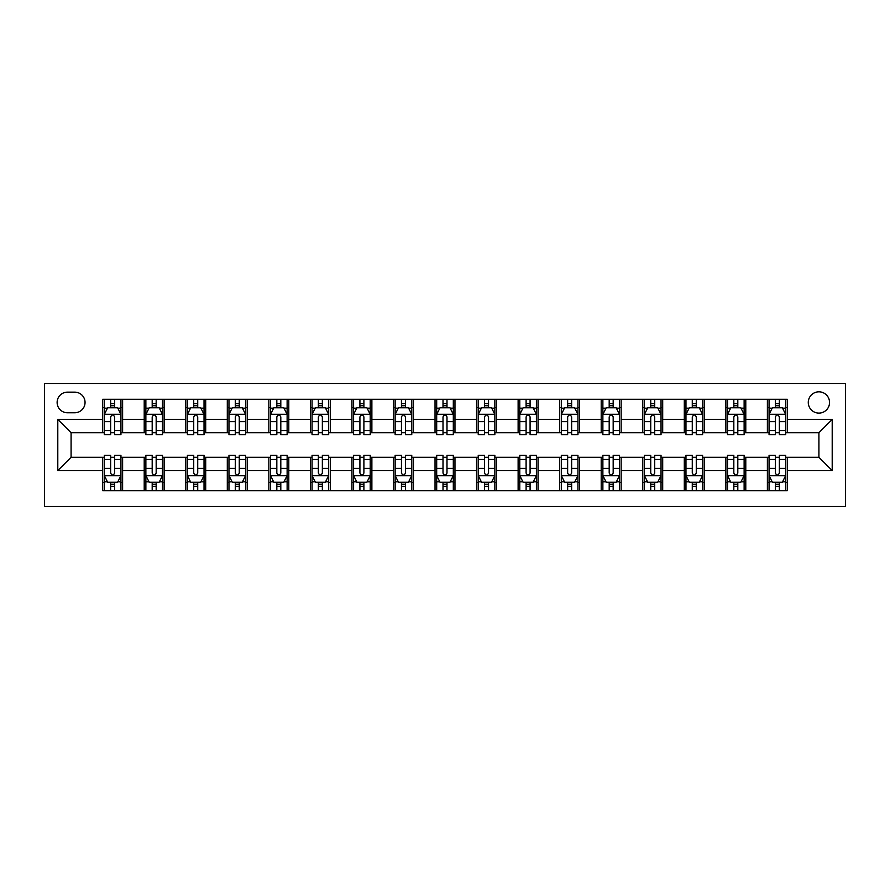 <?xml version="1.0" encoding="UTF-8"?>
<svg xmlns="http://www.w3.org/2000/svg" width="890" height="890" viewBox="0 0 890 890"><rect width="100%" height="100%" fill="white"/><g stroke="black" fill="none" stroke-linecap="round" stroke-linejoin="round"><path stroke-width="1.33" d="M818.911 391.822A10.636 10.636 0 0 0 808.276 402.458A10.636 10.636 0 0 0 818.911 413.094A10.636 10.636 0 0 0 829.547 402.458A10.636 10.636 0 0 0 818.911 391.822M44.5 506.488L845.5 506.488L845.5 383.512L44.5 383.512L44.5 506.488M67.429 412.76L74.749 412.76A10.302 10.302 0 0 0 85.051 402.458A10.302 10.302 0 0 0 74.749 392.156L67.429 392.156A10.302 10.302 0 0 0 57.127 402.458A10.302 10.302 0 0 0 67.429 412.76M102.662 470.588L57.794 470.588L57.794 419.413L102.662 419.413L102.662 432.707L71.089 432.707L71.089 457.293L102.662 457.293L102.662 490.702L787.339 490.702L787.339 457.293L818.911 457.293L818.911 432.707L787.339 432.707L787.339 419.413L832.206 419.413L832.206 470.588L787.339 470.588M787.339 419.413L787.339 399.299L102.662 399.299L102.662 419.413M767.391 399.299L767.391 432.707L769.06 432.707M775.368 432.707L779.362 432.707M785.67 432.707L787.339 432.707M767.391 432.707L744.129 432.707M725.851 399.299L725.851 432.707L727.508 432.707M733.827 432.707L737.81 432.707M725.851 432.707L702.588 432.707M684.299 399.299L684.299 432.707L685.968 432.707M692.275 432.707L696.269 432.707M684.299 432.707L661.036 432.707M642.758 399.299L642.758 432.707L644.416 432.707M650.735 432.707L654.717 432.707M642.758 432.707L619.496 432.707M601.206 399.299L601.206 432.707L602.875 432.707M609.194 432.707L613.177 432.707M601.206 432.707L577.944 432.707M559.665 399.299L559.665 432.707L561.323 432.707M567.642 432.707L571.636 432.707M559.665 432.707L536.403 432.707M518.125 399.299L518.125 432.707L519.782 432.707M526.101 432.707L530.084 432.707M518.125 432.707L494.851 432.707M476.573 399.299L476.573 432.707L478.242 432.707M484.549 432.707L488.543 432.707M476.573 432.707L453.31 432.707M435.032 399.299L435.032 432.707L436.69 432.707M443.009 432.707L446.991 432.707M435.032 432.707L411.759 432.707M393.48 399.299L393.48 432.707L395.149 432.707M401.457 432.707L405.451 432.707M393.48 432.707L370.218 432.707M351.939 399.299L351.939 432.707L353.597 432.707M359.916 432.707L363.899 432.707M351.939 432.707L328.677 432.707M310.387 399.299L310.387 432.707L312.056 432.707M318.364 432.707L322.358 432.707M310.387 432.707L287.125 432.707M268.847 399.299L268.847 432.707L270.504 432.707M276.823 432.707L280.806 432.707M268.847 432.707L245.584 432.707M227.306 399.299L227.306 432.707L228.964 432.707M235.283 432.707L239.265 432.707M227.306 432.707L204.033 432.707M185.754 399.299L185.754 432.707L187.412 432.707M193.731 432.707L197.725 432.707M185.754 432.707L162.492 432.707M144.213 399.299L144.213 432.707L145.871 432.707M152.19 432.707L156.173 432.707M144.213 432.707L120.94 432.707M102.662 432.707L104.33 432.707M110.638 432.707L114.632 432.707M102.662 457.293L104.33 457.293M110.638 457.293L114.632 457.293M120.94 457.293L122.609 457.293L122.609 490.702M145.871 457.293L122.609 457.293M152.19 457.293L156.173 457.293M162.492 457.293L164.149 457.293L164.149 490.702M187.412 457.293L164.149 457.293M193.731 457.293L197.725 457.293M204.033 457.293L205.701 457.293L205.701 490.702M228.964 457.293L205.701 457.293M235.283 457.293L239.265 457.293M245.584 457.293L247.242 457.293L247.242 490.702M270.504 457.293L247.242 457.293M276.823 457.293L280.806 457.293M287.125 457.293L288.794 457.293L288.794 490.702M312.056 457.293L288.794 457.293M318.364 457.293L322.358 457.293M328.677 457.293L330.335 457.293L330.335 490.702M353.597 457.293L330.335 457.293M359.916 457.293L363.899 457.293M370.218 457.293L371.875 457.293L371.875 490.702M395.149 457.293L371.875 457.293M401.457 457.293L405.451 457.293M411.759 457.293L413.427 457.293L413.427 490.702M436.69 457.293L413.427 457.293M443.009 457.293L446.991 457.293M453.31 457.293L454.968 457.293L454.968 490.702M478.242 457.293L454.968 457.293M484.549 457.293L488.543 457.293M494.851 457.293L496.52 457.293L496.52 490.702M519.782 457.293L496.52 457.293M526.101 457.293L530.084 457.293M536.403 457.293L538.061 457.293L538.061 490.702M561.323 457.293L538.061 457.293M567.642 457.293L571.636 457.293M577.944 457.293L579.613 457.293L579.613 490.702M602.875 457.293L579.613 457.293M609.194 457.293L613.177 457.293M619.496 457.293L621.153 457.293L621.153 490.702M644.416 457.293L621.153 457.293M650.735 457.293L654.717 457.293M661.036 457.293L662.694 457.293L662.694 490.702M685.968 457.293L662.694 457.293M692.275 457.293L696.269 457.293M702.588 457.293L704.246 457.293L704.246 490.702M727.508 457.293L704.246 457.293M733.827 457.293L737.81 457.293M744.129 457.293L745.787 457.293L745.787 490.702M769.06 457.293L745.787 457.293M775.368 457.293L779.362 457.293M785.67 457.293L787.339 457.293M122.609 399.299L122.609 432.707M102.662 407.609L104.33 407.609M110.638 407.609L114.632 407.609M120.94 407.609L122.609 407.609M102.662 482.391L104.33 482.391M110.638 482.391L114.632 482.391M120.94 482.391L122.609 482.391M144.213 457.293L144.213 490.702M164.149 399.299L164.149 432.707M144.213 407.609L145.871 407.609M152.19 407.609L156.173 407.609M162.492 407.609L164.149 407.609M144.213 482.391L145.871 482.391M152.19 482.391L156.173 482.391M162.492 482.391L164.149 482.391M185.754 457.293L185.754 490.702M185.754 482.391L187.412 482.391M193.731 482.391L197.725 482.391M204.033 482.391L205.701 482.391M205.701 399.299L205.701 432.707M185.754 407.609L187.412 407.609M193.731 407.609L197.725 407.609M204.033 407.609L205.701 407.609M227.306 457.293L227.306 490.702M227.306 482.391L228.964 482.391M235.283 482.391L239.265 482.391M245.584 482.391L247.242 482.391M247.242 399.299L247.242 432.707M227.306 407.609L228.964 407.609M235.283 407.609L239.265 407.609M245.584 407.609L247.242 407.609M268.847 457.293L268.847 490.702M268.847 482.391L270.504 482.391M276.823 482.391L280.806 482.391M287.125 482.391L288.794 482.391M288.794 399.299L288.794 432.707M268.847 407.609L270.504 407.609M276.823 407.609L280.806 407.609M287.125 407.609L288.794 407.609M310.387 457.293L310.387 490.702M310.387 482.391L312.056 482.391M318.364 482.391L322.358 482.391M328.677 482.391L330.335 482.391M330.335 399.299L330.335 432.707M310.387 407.609L312.056 407.609M318.364 407.609L322.358 407.609M328.677 407.609L330.335 407.609M351.939 457.293L351.939 490.702M351.939 482.391L353.597 482.391M359.916 482.391L363.899 482.391M370.218 482.391L371.875 482.391M371.875 399.299L371.875 432.707M351.939 407.609L353.597 407.609M359.916 407.609L363.899 407.609M370.218 407.609L371.875 407.609M393.48 457.293L393.48 490.702M393.48 482.391L395.149 482.391M401.457 482.391L405.451 482.391M411.759 482.391L413.427 482.391M413.427 399.299L413.427 432.707M393.48 407.609L395.149 407.609M401.457 407.609L405.451 407.609M411.759 407.609L413.427 407.609M435.032 457.293L435.032 490.702M435.032 482.391L436.69 482.391M443.009 482.391L446.991 482.391M453.31 482.391L454.968 482.391M454.968 399.299L454.968 432.707M435.032 407.609L436.69 407.609M443.009 407.609L446.991 407.609M453.31 407.609L454.968 407.609M476.573 457.293L476.573 490.702M476.573 482.391L478.242 482.391M484.549 482.391L488.543 482.391M494.851 482.391L496.52 482.391M496.52 399.299L496.52 432.707M476.573 407.609L478.242 407.609M484.549 407.609L488.543 407.609M494.851 407.609L496.52 407.609M518.125 457.293L518.125 490.702M518.125 482.391L519.782 482.391M526.101 482.391L530.084 482.391M536.403 482.391L538.061 482.391M538.061 399.299L538.061 432.707M518.125 407.609L519.782 407.609M526.101 407.609L530.084 407.609M536.403 407.609L538.061 407.609M559.665 457.293L559.665 490.702M559.665 482.391L561.323 482.391M567.642 482.391L571.636 482.391M577.944 482.391L579.613 482.391M579.613 399.299L579.613 432.707M559.665 407.609L561.323 407.609M567.642 407.609L571.636 407.609M577.944 407.609L579.613 407.609M601.206 457.293L601.206 490.702M601.206 482.391L602.875 482.391M609.194 482.391L613.177 482.391M619.496 482.391L621.153 482.391M621.153 399.299L621.153 432.707M601.206 407.609L602.875 407.609M609.194 407.609L613.177 407.609M619.496 407.609L621.153 407.609M642.758 457.293L642.758 490.702M642.758 482.391L644.416 482.391M650.735 482.391L654.717 482.391M661.036 482.391L662.694 482.391M662.694 399.299L662.694 432.707M642.758 407.609L644.416 407.609M650.735 407.609L654.717 407.609M661.036 407.609L662.694 407.609M684.299 457.293L684.299 490.702M684.299 482.391L685.968 482.391M692.275 482.391L696.269 482.391M702.588 482.391L704.246 482.391M704.246 399.299L704.246 432.707M684.299 407.609L685.968 407.609M692.275 407.609L696.269 407.609M702.588 407.609L704.246 407.609M725.851 457.293L725.851 490.702M725.851 482.391L727.508 482.391M733.827 482.391L737.81 482.391M744.129 482.391L745.787 482.391M745.787 399.299L745.787 432.707M725.851 407.609L727.508 407.609M733.827 407.609L737.81 407.609M744.129 407.609L745.787 407.609M767.391 457.293L767.391 490.702M767.391 482.391L769.06 482.391M775.368 482.391L779.362 482.391M785.67 482.391L787.339 482.391M767.391 407.609L769.06 407.609M775.368 407.609L779.362 407.609M785.67 407.609L787.339 407.609M71.089 432.707L57.794 419.413M71.089 457.293L57.794 470.588M832.206 419.413L818.911 432.707M832.206 470.588L818.911 457.293M114.632 403.615L110.638 403.615M120.94 430.526L114.632 430.526L114.632 434.698L120.94 434.698L120.94 414.417L117.625 407.776L107.646 407.776L104.33 414.417L104.33 434.698L110.638 434.698L110.638 430.526L104.33 430.526M104.33 414.417L104.33 399.299M120.94 414.417L120.94 399.299M110.638 407.776L110.638 399.299M114.632 399.299L114.632 407.776M114.632 430.526L114.632 416.921C113.297 414.351 111.973 414.351 110.638 416.921L110.638 430.526M110.638 486.385L114.632 486.385M104.33 459.474L110.638 459.474L110.638 455.302L104.33 455.302L104.33 475.583L107.646 482.224L117.625 482.224L120.94 475.583L120.94 455.302L114.632 455.302L114.632 459.474L120.94 459.474M120.94 475.583L120.94 490.702M104.33 475.583L104.33 490.702M114.632 482.224L114.632 490.702M110.638 490.702L110.638 482.224M110.638 459.474L110.638 473.08C111.973 475.649 113.297 475.649 114.632 473.08L114.632 459.474M156.173 403.615L152.19 403.615M162.492 430.526L156.173 430.526L156.173 434.698L162.492 434.698L162.492 414.417L159.165 407.776L149.197 407.776L145.871 414.417L145.871 434.698L152.19 434.698L152.19 430.526L145.871 430.526M145.871 414.417L145.871 399.299M162.492 414.417L162.492 399.299M152.19 407.776L152.19 399.299M156.173 399.299L156.173 407.776M156.173 430.526L156.173 416.921C154.849 414.351 153.514 414.351 152.19 416.921L152.19 430.526M197.725 403.615L193.731 403.615M204.033 430.526L197.725 430.526L197.725 434.698L204.033 434.698L204.033 414.417L200.706 407.776L190.738 407.776L187.412 414.417L187.412 434.698L193.731 434.698L193.731 430.526L187.412 430.526M187.412 414.417L187.412 399.299M204.033 414.417L204.033 399.299M193.731 407.776L193.731 399.299M197.725 399.299L197.725 407.776M197.725 430.526L197.725 416.921C196.39 414.351 195.066 414.351 193.731 416.921L193.731 430.526M239.265 403.615L235.283 403.615M245.584 430.526L239.265 430.526L239.265 434.698L245.584 434.698L245.584 414.417L242.258 407.776L232.29 407.776L228.964 414.417L228.964 434.698L235.283 434.698L235.283 430.526L228.964 430.526M228.964 414.417L228.964 399.299M245.584 414.417L245.584 399.299M235.283 407.776L235.283 399.299M239.265 399.299L239.265 407.776M239.265 430.526L239.265 416.921C237.941 414.351 236.607 414.351 235.283 416.921L235.283 430.526M152.19 486.385L156.173 486.385M145.871 459.474L152.19 459.474L152.19 455.302L145.871 455.302L145.871 475.583L149.197 482.224L159.165 482.224L162.492 475.583L162.492 455.302L156.173 455.302L156.173 459.474L162.492 459.474M162.492 475.583L162.492 490.702M145.871 475.583L145.871 490.702M156.173 482.224L156.173 490.702M152.19 490.702L152.19 482.224M152.19 459.474L152.19 473.08C153.514 475.649 154.849 475.649 156.173 473.08L156.173 459.474M193.731 486.385L197.725 486.385M187.412 459.474L193.731 459.474L193.731 455.302L187.412 455.302L187.412 475.583L190.738 482.224L200.706 482.224L204.033 475.583L204.033 455.302L197.725 455.302L197.725 459.474L204.033 459.474M204.033 475.583L204.033 490.702M187.412 475.583L187.412 490.702M197.725 482.224L197.725 490.702M193.731 490.702L193.731 482.224M193.731 459.474L193.731 473.08C195.055 475.649 196.39 475.649 197.725 473.08L197.725 459.474M235.283 486.385L239.265 486.385M228.964 459.474L235.283 459.474L235.283 455.302L228.964 455.302L228.964 475.583L232.29 482.224L242.258 482.224L245.584 475.583L245.584 455.302L239.265 455.302L239.265 459.474L245.584 459.474M245.584 475.583L245.584 490.702M228.964 475.583L228.964 490.702M239.265 482.224L239.265 490.702M235.283 490.702L235.283 482.224M235.283 459.474L235.283 473.08C236.607 475.649 237.93 475.649 239.265 473.08L239.265 459.474M280.806 403.615L276.823 403.615M287.125 430.526L280.806 430.526L280.806 434.698L287.125 434.698L287.125 414.417L283.799 407.776L273.831 407.776L270.504 414.417L270.504 434.698L276.823 434.698L276.823 430.526L270.504 430.526M270.504 414.417L270.504 399.299M287.125 414.417L287.125 399.299M276.823 407.776L276.823 399.299M280.806 399.299L280.806 407.776M280.806 430.526L280.806 416.921C279.482 414.351 278.158 414.351 276.823 416.921L276.823 430.526M276.823 486.385L280.806 486.385M270.504 459.474L276.823 459.474L276.823 455.302L270.504 455.302L270.504 475.583L273.831 482.224L283.799 482.224L287.125 475.583L287.125 455.302L280.806 455.302L280.806 459.474L287.125 459.474M287.125 475.583L287.125 490.702M270.504 475.583L270.504 490.702M280.806 482.224L280.806 490.702M276.823 490.702L276.823 482.224M276.823 459.474L276.823 473.08C278.147 475.649 279.482 475.649 280.806 473.08L280.806 459.474M322.358 403.615L318.364 403.615M328.677 430.526L322.358 430.526L322.358 434.698L328.677 434.698L328.677 414.417L325.351 407.776L315.383 407.776L312.056 414.417L312.056 434.698L318.364 434.698L318.364 430.526L312.056 430.526M312.056 414.417L312.056 399.299M328.677 414.417L328.677 399.299M318.364 407.776L318.364 399.299M322.358 399.299L322.358 407.776M322.358 430.526L322.358 416.921C321.034 414.351 319.699 414.351 318.364 416.921L318.364 430.526M318.364 486.385L322.358 486.385M312.056 459.474L318.364 459.474L318.364 455.302L312.056 455.302L312.056 475.583L315.383 482.224L325.351 482.224L328.677 475.583L328.677 455.302L322.358 455.302L322.358 459.474L328.677 459.474M328.677 475.583L328.677 490.702M312.056 475.583L312.056 490.702M322.358 482.224L322.358 490.702M318.364 490.702L318.364 482.224M318.364 459.474L318.364 473.08C319.699 475.649 321.023 475.649 322.358 473.08L322.358 459.474M363.899 403.615L359.916 403.615M370.218 430.526L363.899 430.526L363.899 434.698L370.218 434.698L370.218 414.417L366.891 407.776L356.923 407.776L353.597 414.417L353.597 434.698L359.916 434.698L359.916 430.526L353.597 430.526M353.597 414.417L353.597 399.299M370.218 414.417L370.218 399.299M359.916 407.776L359.916 399.299M363.899 399.299L363.899 407.776M363.899 430.526L363.899 416.921C362.575 414.351 361.251 414.351 359.916 416.921L359.916 430.526M359.916 486.385L363.899 486.385M353.597 459.474L359.916 459.474L359.916 455.302L353.597 455.302L353.597 475.583L356.923 482.224L366.891 482.224L370.218 475.583L370.218 455.302L363.899 455.302L363.899 459.474L370.218 459.474M370.218 475.583L370.218 490.702M353.597 475.583L353.597 490.702M363.899 482.224L363.899 490.702M359.916 490.702L359.916 482.224M359.916 459.474L359.916 473.08C361.24 475.649 362.575 475.649 363.899 473.08L363.899 459.474M405.451 403.615L401.457 403.615M411.759 430.526L405.451 430.526L405.451 434.698L411.759 434.698L411.759 414.417L408.443 407.776L398.464 407.776L395.149 414.417L395.149 434.698L401.457 434.698L401.457 430.526L395.149 430.526M395.149 414.417L395.149 399.299M411.759 414.417L411.759 399.299M401.457 407.776L401.457 399.299M405.451 399.299L405.451 407.776M405.451 430.526L405.451 416.921C404.116 414.351 402.792 414.351 401.457 416.921L401.457 430.526M401.457 486.385L405.451 486.385M395.149 459.474L401.457 459.474L401.457 455.302L395.149 455.302L395.149 475.583L398.464 482.224L408.443 482.224L411.759 475.583L411.759 455.302L405.451 455.302L405.451 459.474L411.759 459.474M411.759 475.583L411.759 490.702M395.149 475.583L395.149 490.702M405.451 482.224L405.451 490.702M401.457 490.702L401.457 482.224M401.457 459.474L401.457 473.08C402.792 475.649 404.116 475.649 405.451 473.08L405.451 459.474M446.991 403.615L443.009 403.615M453.31 430.526L446.991 430.526L446.991 434.698L453.31 434.698L453.31 414.417L449.984 407.776L440.016 407.776L436.69 414.417L436.69 434.698L443.009 434.698L443.009 430.526L436.69 430.526M436.69 414.417L436.69 399.299M453.31 414.417L453.31 399.299M443.009 407.776L443.009 399.299M446.991 399.299L446.991 407.776M446.991 430.526L446.991 416.921C445.668 414.351 444.332 414.351 443.009 416.921L443.009 430.526M443.009 486.385L446.991 486.385M436.69 459.474L443.009 459.474L443.009 455.302L436.69 455.302L436.69 475.583L440.016 482.224L449.984 482.224L453.31 475.583L453.31 455.302L446.991 455.302L446.991 459.474L453.31 459.474M453.31 475.583L453.31 490.702M436.69 475.583L436.69 490.702M446.991 482.224L446.991 490.702M443.009 490.702L443.009 482.224M443.009 459.474L443.009 473.08C444.332 475.649 445.668 475.649 446.991 473.08L446.991 459.474M488.543 403.615L484.549 403.615M494.851 430.526L488.543 430.526L488.543 434.698L494.851 434.698L494.851 414.417L491.536 407.776L481.557 407.776L478.242 414.417L478.242 434.698L484.549 434.698L484.549 430.526L478.242 430.526M478.242 414.417L478.242 399.299M494.851 414.417L494.851 399.299M484.549 407.776L484.549 399.299M488.543 399.299L488.543 407.776M488.543 430.526L488.543 416.921C487.208 414.351 485.884 414.351 484.549 416.921L484.549 430.526M484.549 486.385L488.543 486.385M478.242 459.474L484.549 459.474L484.549 455.302L478.242 455.302L478.242 475.583L481.557 482.224L491.536 482.224L494.851 475.583L494.851 455.302L488.543 455.302L488.543 459.474L494.851 459.474M494.851 475.583L494.851 490.702M478.242 475.583L478.242 490.702M488.543 482.224L488.543 490.702M484.549 490.702L484.549 482.224M484.549 459.474L484.549 473.08C485.884 475.649 487.208 475.649 488.543 473.08L488.543 459.474M530.084 403.615L526.101 403.615M536.403 430.526L530.084 430.526L530.084 434.698L536.403 434.698L536.403 414.417L533.077 407.776L523.109 407.776L519.782 414.417L519.782 434.698L526.101 434.698L526.101 430.526L519.782 430.526M519.782 414.417L519.782 399.299M536.403 414.417L536.403 399.299M526.101 407.776L526.101 399.299M530.084 399.299L530.084 407.776M530.084 430.526L530.084 416.921C528.76 414.351 527.425 414.351 526.101 416.921L526.101 430.526M526.101 486.385L530.084 486.385M519.782 459.474L526.101 459.474L526.101 455.302L519.782 455.302L519.782 475.583L523.109 482.224L533.077 482.224L536.403 475.583L536.403 455.302L530.084 455.302L530.084 459.474L536.403 459.474M536.403 475.583L536.403 490.702M519.782 475.583L519.782 490.702M530.084 482.224L530.084 490.702M526.101 490.702L526.101 482.224M526.101 459.474L526.101 473.08C527.425 475.649 528.749 475.649 530.084 473.08L530.084 459.474M571.636 403.615L567.642 403.615M577.944 430.526L571.636 430.526L571.636 434.698L577.944 434.698L577.944 414.417L574.617 407.776L564.649 407.776L561.323 414.417L561.323 434.698L567.642 434.698L567.642 430.526L561.323 430.526M561.323 414.417L561.323 399.299M577.944 414.417L577.944 399.299M567.642 407.776L567.642 399.299M571.636 399.299L571.636 407.776M571.636 430.526L571.636 416.921C570.301 414.351 568.977 414.351 567.642 416.921L567.642 430.526M567.642 486.385L571.636 486.385M561.323 459.474L567.642 459.474L567.642 455.302L561.323 455.302L561.323 475.583L564.649 482.224L574.617 482.224L577.944 475.583L577.944 455.302L571.636 455.302L571.636 459.474L577.944 459.474M577.944 475.583L577.944 490.702M561.323 475.583L561.323 490.702M571.636 482.224L571.636 490.702M567.642 490.702L567.642 482.224M567.642 459.474L567.642 473.08C568.966 475.649 570.301 475.649 571.636 473.08L571.636 459.474M613.177 403.615L609.194 403.615M619.496 430.526L613.177 430.526L613.177 434.698L619.496 434.698L619.496 414.417L616.169 407.776L606.201 407.776L602.875 414.417L602.875 434.698L609.194 434.698L609.194 430.526L602.875 430.526M602.875 414.417L602.875 399.299M619.496 414.417L619.496 399.299M609.194 407.776L609.194 399.299M613.177 399.299L613.177 407.776M613.177 430.526L613.177 416.921C611.853 414.351 610.518 414.351 609.194 416.921L609.194 430.526M609.194 486.385L613.177 486.385M602.875 459.474L609.194 459.474L609.194 455.302L602.875 455.302L602.875 475.583L606.201 482.224L616.169 482.224L619.496 475.583L619.496 455.302L613.177 455.302L613.177 459.474L619.496 459.474M619.496 475.583L619.496 490.702M602.875 475.583L602.875 490.702M613.177 482.224L613.177 490.702M609.194 490.702L609.194 482.224M609.194 459.474L609.194 473.08C610.518 475.649 611.842 475.649 613.177 473.08L613.177 459.474M654.717 403.615L650.735 403.615M661.036 430.526L654.717 430.526L654.717 434.698L661.036 434.698L661.036 414.417L657.71 407.776L647.742 407.776L644.416 414.417L644.416 434.698L650.735 434.698L650.735 430.526L644.416 430.526M644.416 414.417L644.416 399.299M661.036 414.417L661.036 399.299M650.735 407.776L650.735 399.299M654.717 399.299L654.717 407.776M654.717 430.526L654.717 416.921C653.394 414.351 652.07 414.351 650.735 416.921L650.735 430.526M650.735 486.385L654.717 486.385M644.416 459.474L650.735 459.474L650.735 455.302L644.416 455.302L644.416 475.583L647.742 482.224L657.71 482.224L661.036 475.583L661.036 455.302L654.717 455.302L654.717 459.474L661.036 459.474M661.036 475.583L661.036 490.702M644.416 475.583L644.416 490.702M654.717 482.224L654.717 490.702M650.735 490.702L650.735 482.224M650.735 459.474L650.735 473.08C652.058 475.649 653.394 475.649 654.717 473.08L654.717 459.474M696.269 403.615L692.275 403.615M702.588 430.526L696.269 430.526L696.269 434.698L702.588 434.698L702.588 414.417L699.262 407.776L689.294 407.776L685.968 414.417L685.968 434.698L692.275 434.698L692.275 430.526L685.968 430.526M685.968 414.417L685.968 399.299M702.588 414.417L702.588 399.299M692.275 407.776L692.275 399.299M696.269 399.299L696.269 407.776M696.269 430.526L696.269 416.921C694.945 414.351 693.61 414.351 692.275 416.921L692.275 430.526M692.275 486.385L696.269 486.385M685.968 459.474L692.275 459.474L692.275 455.302L685.968 455.302L685.968 475.583L689.294 482.224L699.262 482.224L702.588 475.583L702.588 455.302L696.269 455.302L696.269 459.474L702.588 459.474M702.588 475.583L702.588 490.702M685.968 475.583L685.968 490.702M696.269 482.224L696.269 490.702M692.275 490.702L692.275 482.224M692.275 459.474L692.275 473.08C693.61 475.649 694.934 475.649 696.269 473.08L696.269 459.474M737.81 403.615L733.827 403.615M744.129 430.526L737.81 430.526L737.81 434.698L744.129 434.698L744.129 414.417L740.803 407.776L730.835 407.776L727.508 414.417L727.508 434.698L733.827 434.698L733.827 430.526L727.508 430.526M727.508 414.417L727.508 399.299M744.129 414.417L744.129 399.299M733.827 407.776L733.827 399.299M737.81 399.299L737.81 407.776M737.81 430.526L737.81 416.921C736.486 414.351 735.151 414.351 733.827 416.921L733.827 430.526M733.827 486.385L737.81 486.385M727.508 459.474L733.827 459.474L733.827 455.302L727.508 455.302L727.508 475.583L730.835 482.224L740.803 482.224L744.129 475.583L744.129 455.302L737.81 455.302L737.81 459.474L744.129 459.474M744.129 475.583L744.129 490.702M727.508 475.583L727.508 490.702M737.81 482.224L737.81 490.702M733.827 490.702L733.827 482.224M733.827 459.474L733.827 473.08C735.151 475.649 736.486 475.649 737.81 473.08L737.81 459.474M779.362 403.615L775.368 403.615M785.67 430.526L779.362 430.526L779.362 434.698L785.67 434.698L785.67 414.417L782.355 407.776L772.375 407.776L769.06 414.417L769.06 434.698L775.368 434.698L775.368 430.526L769.06 430.526M769.06 414.417L769.06 399.299M785.67 414.417L785.67 399.299M775.368 407.776L775.368 399.299M779.362 399.299L779.362 407.776M779.362 430.526L779.362 416.921C778.027 414.351 776.703 414.351 775.368 416.921L775.368 430.526M775.368 486.385L779.362 486.385M769.06 459.474L775.368 459.474L775.368 455.302L769.06 455.302L769.06 475.583L772.375 482.224L782.355 482.224L785.67 475.583L785.67 455.302L779.362 455.302L779.362 459.474L785.67 459.474M785.67 475.583L785.67 490.702M769.06 475.583L769.06 490.702M779.362 482.224L779.362 490.702M775.368 490.702L775.368 482.224M775.368 459.474L775.368 473.08C776.703 475.649 778.027 475.649 779.362 473.08L779.362 459.474M144.213 470.588L122.609 470.588M144.213 419.413L122.609 419.413M185.754 419.413L164.149 419.413M185.754 470.588L164.149 470.588M227.306 419.413L205.701 419.413M227.306 470.588L205.701 470.588M268.847 419.413L247.242 419.413M268.847 470.588L247.242 470.588M310.387 419.413L288.794 419.413M310.387 470.588L288.794 470.588M351.939 419.413L330.335 419.413M351.939 470.588L330.335 470.588M393.48 419.413L371.875 419.413M393.48 470.588L371.875 470.588M435.032 419.413L413.427 419.413M435.032 470.588L413.427 470.588M476.573 419.413L454.968 419.413M476.573 470.588L454.968 470.588M518.125 419.413L496.52 419.413M518.125 470.588L496.52 470.588M559.665 419.413L538.061 419.413M559.665 470.588L538.061 470.588M601.206 419.413L579.613 419.413M601.206 470.588L579.613 470.588M642.758 419.413L621.153 419.413M642.758 470.588L621.153 470.588M684.299 419.413L662.694 419.413M684.299 470.588L662.694 470.588M725.851 419.413L704.246 419.413M725.851 470.588L704.246 470.588M767.391 419.413L745.787 419.413M767.391 470.588L745.787 470.588M120.862 414.262L104.408 414.262M104.33 408.176L107.445 408.176M117.825 408.176L120.94 408.176M110.638 421.615L104.33 421.615M120.94 421.615L114.632 421.615M114.632 405.74L110.638 405.74M104.408 475.738L120.862 475.738M120.94 481.824L117.825 481.824M107.445 481.824L104.33 481.824M114.632 468.385L120.94 468.385M104.33 468.385L110.638 468.385M110.638 484.26L114.632 484.26M162.403 414.262L145.96 414.262M145.871 408.176L148.997 408.176M159.366 408.176L162.492 408.176M152.19 421.615L145.871 421.615M162.492 421.615L156.173 421.615M156.173 405.74L152.19 405.74M203.955 414.262L187.501 414.262M187.412 408.176L190.538 408.176M200.906 408.176L204.033 408.176M193.731 421.615L187.412 421.615M204.033 421.615L197.725 421.615M197.725 405.74L193.731 405.74M245.495 414.262L229.042 414.262M228.964 408.176L232.09 408.176M242.458 408.176L245.584 408.176M235.283 421.615L228.964 421.615M245.584 421.615L239.265 421.615M239.265 405.74L235.283 405.74M145.96 475.738L162.403 475.738M162.492 481.824L159.366 481.824M148.997 481.824L145.871 481.824M156.173 468.385L162.492 468.385M145.871 468.385L152.19 468.385M152.19 484.26L156.173 484.26M187.501 475.738L203.955 475.738M204.033 481.824L200.906 481.824M190.538 481.824L187.412 481.824M197.725 468.385L204.033 468.385M187.412 468.385L193.731 468.385M193.731 484.26L197.725 484.26M229.042 475.738L245.495 475.738M245.584 481.824L242.458 481.824M232.09 481.824L228.964 481.824M239.265 468.385L245.584 468.385M228.964 468.385L235.283 468.385M235.283 484.26L239.265 484.26M287.047 414.262L270.593 414.262M270.504 408.176L273.631 408.176M283.999 408.176L287.125 408.176M276.823 421.615L270.504 421.615M287.125 421.615L280.806 421.615M280.806 405.74L276.823 405.74M270.593 475.738L287.047 475.738M287.125 481.824L283.999 481.824M273.631 481.824L270.504 481.824M280.806 468.385L287.125 468.385M270.504 468.385L276.823 468.385M276.823 484.26L280.806 484.26M328.588 414.262L312.134 414.262M312.056 408.176L315.182 408.176M325.551 408.176L328.677 408.176M318.364 421.615L312.056 421.615M328.677 421.615L322.358 421.615M322.358 405.74L318.364 405.74M312.134 475.738L328.588 475.738M328.677 481.824L325.551 481.824M315.182 481.824L312.056 481.824M322.358 468.385L328.677 468.385M312.056 468.385L318.364 468.385M318.364 484.26L322.358 484.26M370.14 414.262L353.686 414.262M353.597 408.176L356.723 408.176M367.092 408.176L370.218 408.176M359.916 421.615L353.597 421.615M370.218 421.615L363.899 421.615M363.899 405.74L359.916 405.74M353.686 475.738L370.14 475.738M370.218 481.824L367.092 481.824M356.723 481.824L353.597 481.824M363.899 468.385L370.218 468.385M353.597 468.385L359.916 468.385M359.916 484.26L363.899 484.26M411.681 414.262L395.227 414.262M395.149 408.176L398.275 408.176M408.644 408.176L411.759 408.176M401.457 421.615L395.149 421.615M411.759 421.615L405.451 421.615M405.451 405.74L401.457 405.74M395.227 475.738L411.681 475.738M411.759 481.824L408.644 481.824M398.275 481.824L395.149 481.824M405.451 468.385L411.759 468.385M395.149 468.385L401.457 468.385M401.457 484.26L405.451 484.26M453.221 414.262L436.779 414.262M436.69 408.176L439.816 408.176M450.184 408.176L453.31 408.176M443.009 421.615L436.69 421.615M453.31 421.615L446.991 421.615M446.991 405.74L443.009 405.74M436.779 475.738L453.221 475.738M453.31 481.824L450.184 481.824M439.816 481.824L436.69 481.824M446.991 468.385L453.31 468.385M436.69 468.385L443.009 468.385M443.009 484.26L446.991 484.26M494.773 414.262L478.319 414.262M478.242 408.176L481.357 408.176M491.725 408.176L494.851 408.176M484.549 421.615L478.242 421.615M494.851 421.615L488.543 421.615M488.543 405.74L484.549 405.74M478.319 475.738L494.773 475.738M494.851 481.824L491.725 481.824M481.357 481.824L478.242 481.824M488.543 468.385L494.851 468.385M478.242 468.385L484.549 468.385M484.549 484.26L488.543 484.26M536.314 414.262L519.86 414.262M519.782 408.176L522.908 408.176M533.277 408.176L536.403 408.176M526.101 421.615L519.782 421.615M536.403 421.615L530.084 421.615M530.084 405.74L526.101 405.74M519.86 475.738L536.314 475.738M536.403 481.824L533.277 481.824M522.908 481.824L519.782 481.824M530.084 468.385L536.403 468.385M519.782 468.385L526.101 468.385M526.101 484.26L530.084 484.26M577.866 414.262L561.412 414.262M561.323 408.176L564.449 408.176M574.818 408.176L577.944 408.176M567.642 421.615L561.323 421.615M577.944 421.615L571.636 421.615M571.636 405.74L567.642 405.74M561.412 475.738L577.866 475.738M577.944 481.824L574.818 481.824M564.449 481.824L561.323 481.824M571.636 468.385L577.944 468.385M561.323 468.385L567.642 468.385M567.642 484.26L571.636 484.26M619.407 414.262L602.953 414.262M602.875 408.176L606.001 408.176M616.37 408.176L619.496 408.176M609.194 421.615L602.875 421.615M619.496 421.615L613.177 421.615M613.177 405.74L609.194 405.74M602.953 475.738L619.407 475.738M619.496 481.824L616.37 481.824M606.001 481.824L602.875 481.824M613.177 468.385L619.496 468.385M602.875 468.385L609.194 468.385M609.194 484.26L613.177 484.26M660.959 414.262L644.505 414.262M644.416 408.176L647.542 408.176M657.91 408.176L661.036 408.176M650.735 421.615L644.416 421.615M661.036 421.615L654.717 421.615M654.717 405.74L650.735 405.74M644.505 475.738L660.959 475.738M661.036 481.824L657.91 481.824M647.542 481.824L644.416 481.824M654.717 468.385L661.036 468.385M644.416 468.385L650.735 468.385M650.735 484.26L654.717 484.26M702.499 414.262L686.045 414.262M685.968 408.176L689.094 408.176M699.462 408.176L702.588 408.176M692.275 421.615L685.968 421.615M702.588 421.615L696.269 421.615M696.269 405.74L692.275 405.74M686.045 475.738L702.499 475.738M702.588 481.824L699.462 481.824M689.094 481.824L685.968 481.824M696.269 468.385L702.588 468.385M685.968 468.385L692.275 468.385M692.275 484.26L696.269 484.26M744.04 414.262L727.597 414.262M727.508 408.176L730.634 408.176M741.003 408.176L744.129 408.176M733.827 421.615L727.508 421.615M744.129 421.615L737.81 421.615M737.81 405.74L733.827 405.74M727.597 475.738L744.04 475.738M744.129 481.824L741.003 481.824M730.634 481.824L727.508 481.824M737.81 468.385L744.129 468.385M727.508 468.385L733.827 468.385M733.827 484.26L737.81 484.26M785.592 414.262L769.138 414.262M769.06 408.176L772.175 408.176M782.555 408.176L785.67 408.176M775.368 421.615L769.06 421.615M785.67 421.615L779.362 421.615M779.362 405.74L775.368 405.74M769.138 475.738L785.592 475.738M785.67 481.824L782.555 481.824M772.175 481.824L769.06 481.824M779.362 468.385L785.67 468.385M769.06 468.385L775.368 468.385M775.368 484.26L779.362 484.26"/></g></svg>

